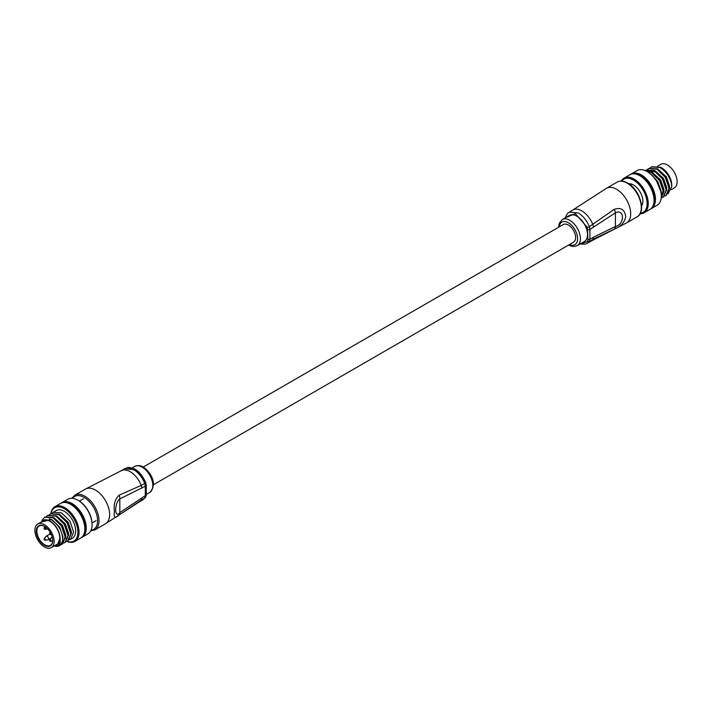 <?xml version="1.0" encoding="UTF-8"?>
<svg xmlns="http://www.w3.org/2000/svg" width="712" height="712" viewBox="0 0 712 712"><rect width="100%" height="100%" fill="white"/><g stroke="black" fill="none" stroke-linecap="round" stroke-linejoin="round"><path stroke-width="1.07" d="M153.4 484.765L573.498 242.222A10.208 5.892 -120 0 0 575.065 234.043A10.208 5.892 -120 0 0 568.39 225.036A10.208 5.892 -120 0 0 563.281 224.538L143.192 467.072C150.063 471.308 158.331 484.16 149.707 492.446A15.014 8.669 -120 0 0 152.003 480.413A15.014 8.669 -120 0 0 142.195 467.179A15.014 8.669 -120 0 0 134.684 466.431L132.023 467.971M569.182 212.114L578.304 212.941C583.119 215.914 586.804 220.489 589.349 226.692L614.198 209.337C620.793 207.103 624.629 209.506 625.723 216.528C624.629 222.438 620.784 226.647 614.198 229.157L592.882 239.33A18.023 10.404 60 0 1 590.853 241.217L626.542 222.927L637.16 216.795A20.025 11.561 -120 0 0 640.23 200.748A20.025 11.561 -120 0 0 627.147 183.1A20.025 11.561 -120 0 0 617.135 182.112L606.517 188.244A20.025 11.561 60 0 1 616.53 189.232A20.025 11.561 60 0 1 630.69 213.76A20.025 11.561 60 0 1 626.542 222.927M577.316 245.569L584.392 241.484A15.014 8.669 -120 0 0 586.697 229.442A15.014 8.669 -120 0 0 576.889 216.208A15.014 8.669 -120 0 0 569.378 215.469L562.293 219.554A15.014 8.669 60 0 1 569.805 220.302A15.014 8.669 60 0 1 579.612 233.536A15.014 8.669 60 0 1 577.316 245.569C574.086 246.842 571.247 246.628 568.808 244.919M593.452 237.212L615.399 226.487C624.78 224.663 624.816 208.278 615.399 212.808L589.91 229.469L589.91 239.25L593.452 237.212A6.008 3.471 60 0 1 592.882 239.33L587.311 243.264L590.853 241.217M614.198 209.337A6.008 3.124 -124.5 0 1 615.399 212.808L615.399 226.487A6.008 3.783 64.9 0 1 614.198 229.157M657.621 166.136L660.7 164.365A13.617 7.859 60 0 1 667.509 165.033A13.617 7.859 60 0 1 676.4 177.039A13.617 7.859 60 0 1 674.308 187.95L671.398 189.623M628.758 183.74A13.216 7.627 60 0 1 633.52 184.987L633.52 184.987A13.216 7.627 60 0 1 642.865 201.167A13.216 7.627 60 0 1 641.557 205.919M633.662 185.067A12.816 7.396 -120 0 0 629.07 183.954M630.618 174.387A20.025 11.561 60 0 1 631.295 173.933A20.025 11.561 60 0 1 641.307 174.93A20.025 11.561 60 0 1 654.39 192.569A20.025 11.561 60 0 1 651.32 208.616L657.132 205.27A20.025 11.561 -120 0 0 661.279 196.103A20.025 11.561 -120 0 0 647.119 171.574L647.68 171.904A19.224 11.098 60 0 1 661.279 195.444A19.224 11.098 60 0 1 661.27 195.773M647.68 171.904L647.119 171.574A20.025 11.561 -120 0 0 637.106 170.586L631.295 173.933M640.346 213.288A19.224 11.098 -120 0 0 646.647 199.271A19.224 11.098 -120 0 0 633.52 180.083A19.224 11.098 -120 0 0 621.763 181.106M621.282 181.088A20.025 11.561 60 0 1 624.077 178.107A20.025 11.561 60 0 1 634.089 179.095A20.025 11.561 60 0 1 647.172 196.743A20.025 11.561 60 0 1 644.102 212.79A20.025 11.561 60 0 1 640.124 213.725M650.368 167.729L651.462 166.919L659.828 167.507C665.631 171.022 669.485 176.318 671.407 183.393A16.02 9.247 -120 0 0 663.183 169.153C668.55 174.075 671.398 179.406 671.754 185.147A14.018 8.09 60 0 0 661.84 167.979L660.327 167.231L651.711 166.786M624.077 178.107L629.88 174.751A20.025 11.561 60 0 1 639.892 175.748A20.025 11.561 60 0 1 652.975 193.388A20.025 11.561 60 0 1 649.905 209.435L644.102 212.79M635.949 174.12A18.823 10.867 60 0 1 641.307 175.909A18.823 10.867 60 0 1 653.491 204.495M651.32 208.616A20.025 11.561 60 0 1 650.59 208.981M660.932 191.768L656.339 180.501M646.015 170.987L651.329 172.411L659.695 180.661L663.37 191.626L661.145 198.221M661.137 198.319L663.851 191.341L660.184 180.385L651.818 172.126L645.597 170.791M645.17 170.604L654.159 170.773L662.525 179.032L666.201 189.988L663.237 197.117L661.964 197.625M663.477 196.966L666.69 189.704L663.014 178.748L654.648 170.497L646.051 170.052M647.537 169.367L648.632 168.557L656.998 169.145L665.355 177.395L669.031 188.351L666.067 195.48L664.794 195.996M666.307 195.337L669.52 188.075L665.845 177.11L657.487 168.86L648.881 168.415M641.53 205.537A12.816 7.396 -120 0 0 642.865 201.006M663.183 169.153L660.318 167.222M668.114 193.771L671.754 186.704L671.407 183.393M656.286 172.126L648.605 170.916M661.279 195.871L663.264 190.291M661.84 167.979L660.754 167.462M669.529 188.431L669.627 186.375L666.37 176.807L657.915 169.1M666.699 190.068L666.797 188.004L663.539 178.445L655.084 170.738M652.637 170.07L648.819 170.755M661.412 195.853L663.273 193.753M663.86 191.706L663.967 189.641L660.709 180.083L652.254 172.375M661.092 192.801L661.137 191.279L657.879 181.711L652.779 175.989M145.666 496.638L144.741 498.062L145.31 495.944L145.31 486.154L119.821 498.925C114.32 502.992 114.303 519.386 119.821 512.604L146.272 494.974L145.568 497.35L142.712 499.949L144.741 498.062L141.207 500.109L119.135 514.981C115.024 518.648 113.457 517.562 114.436 511.723C113.466 504.621 115.032 499.103 119.135 495.16L141.207 485.424A18.023 10.404 -120 0 0 130.162 471.673A18.023 10.404 -120 0 0 121.147 470.783L85.458 489.073L74.84 495.205A20.025 11.561 60 0 1 84.853 496.202A20.025 11.561 60 0 1 97.927 513.841A20.025 11.561 60 0 1 94.865 529.888L90.718 530.912M119.135 514.981A6.008 3.124 55.5 0 0 119.821 512.604L119.821 498.925A6.008 3.783 -115.1 0 0 119.135 495.16M44.491 545.33A11.615 6.702 60 0 1 36.285 531.107A11.615 6.702 60 0 1 44.491 526.364L44.491 526.364A11.615 6.702 60 0 1 52.706 540.586A11.615 6.702 60 0 1 44.491 545.33M44.642 526.444A11.214 6.47 -120 0 0 39.169 525.972A11.214 6.47 -120 0 0 37.451 534.952A11.214 6.47 -120 0 0 44.776 544.84A11.214 6.47 -120 0 0 50.383 545.392A11.214 6.47 -120 0 0 52.706 540.417M51.3 547.635L56.969 544.369A13.617 7.859 -120 0 0 59.051 533.457A13.617 7.859 -120 0 0 50.16 521.46A13.617 7.859 -120 0 0 43.352 520.784L37.692 524.05A13.617 7.859 -120 0 0 35.6 534.961A13.617 7.859 -120 0 0 44.491 546.967A13.617 7.859 -120 0 0 51.3 547.635A13.617 7.859 -120 0 0 53.391 536.723A13.617 7.859 -120 0 0 44.491 524.726A13.617 7.859 -120 0 0 37.692 524.05M66.875 541.289A19.224 11.098 -120 0 0 77.848 530.734A19.224 11.098 -120 0 0 64.32 508.706A19.224 11.098 -120 0 0 50.997 513.592M50.864 513.672A20.025 11.561 60 0 1 54.868 506.73A20.025 11.561 60 0 1 64.881 507.727A20.025 11.561 60 0 1 77.964 525.367A20.025 11.561 60 0 1 74.894 541.414A20.025 11.561 60 0 1 66.706 541.342M81.382 537.613A20.025 11.561 -120 0 0 82.12 537.249L87.923 533.893A20.025 11.561 -120 0 0 92.071 524.726A20.025 11.561 -120 0 0 77.911 500.207L78.48 500.527A19.224 11.098 60 0 1 92.071 524.077A19.224 11.098 60 0 1 92.071 524.397M78.48 500.527L77.911 500.207A20.025 11.561 -120 0 0 67.898 499.21L62.095 502.565A20.025 11.561 -120 0 0 61.41 503.019M55.305 545.33A14.018 8.09 -120 0 0 57.165 544.716A14.018 8.09 -120 0 0 60.075 538.299A14.018 8.09 -120 0 0 50.16 521.131A14.018 8.09 -120 0 0 41.688 521.745M41.002 522.136L51.059 519.573C59.256 525.216 63.092 532.46 62.558 541.289A16.02 9.247 60 0 1 59.586 545.632A16.02 9.247 60 0 1 54.334 546.042L54.174 545.979M82.12 537.249A20.025 11.561 -120 0 0 85.191 521.202A20.025 11.561 -120 0 0 72.108 503.553A20.025 11.561 -120 0 0 62.095 502.565M84.292 533.128A18.823 10.867 -120 0 0 72.108 504.532A18.823 10.867 -120 0 0 66.75 502.743M74.894 541.414L80.705 538.067A20.025 11.561 -120 0 0 83.776 522.021A20.025 11.561 -120 0 0 70.693 504.372A20.025 11.561 -120 0 0 60.68 503.384L54.868 506.73M65.922 538.272A16.02 9.247 -120 0 0 66.652 538.548M67.996 538.895A16.02 9.247 -120 0 0 69.678 539.02M69.999 538.993A16.02 9.247 -120 0 0 71.431 538.69M70.666 539.233L72.33 538.272A16.02 9.247 -120 0 0 74.787 525.438A16.02 9.247 -120 0 0 64.32 511.323A16.02 9.247 -120 0 0 56.31 510.531L53.231 512.302L61.597 512.889L69.963 521.139L73.63 532.104L70.666 539.233L69.402 539.74M68.076 540.719L71.289 533.457L67.613 522.492L59.256 514.242L50.65 513.806M49.306 514.749L50.401 513.939L58.767 514.527L67.124 522.777L70.799 533.742L67.836 540.871L66.572 541.378M65.246 542.357L68.459 535.095L64.783 524.13L56.417 515.88L47.82 515.435M46.476 516.387L47.571 515.577L55.937 516.164L64.294 524.415L67.969 535.371L65.006 542.5L63.733 543.016M62.416 543.986L65.629 536.723L61.953 525.768L53.587 517.517L44.981 517.072M41.928 520.534L44.74 517.206L53.097 517.793L61.463 526.052L65.139 537.008L62.175 544.137L60.903 544.644M52.136 513.112L53.231 512.302M59.71 545.561L62.558 541.289M54.334 546.042C58.811 546.789 60.725 544.208 60.075 538.299L57.352 544.609M49.262 518.808L52.279 519.902L59.648 527.102L62.905 536.661L62.781 538.877M54.023 517.758L62.478 525.465L65.735 535.032L65.629 537.088M56.853 516.12L65.308 523.827L68.566 533.395L68.468 535.451M59.683 514.482L68.138 522.19L71.396 531.757L71.298 533.822M49.742 540.034A0.952 0.552 60 0 1 51.086 540.808A0.952 0.552 60 0 1 50.419 541.2M52.679 541.013L50.774 541.289A0.997 0.997 0 0 1 49.84 539.678L51.549 537.507A2.002 1.157 60 0 1 51.754 537.337A2.002 1.157 60 0 1 52.261 537.257M44.197 538.913A0.952 0.552 60 0 1 44.304 538.557L46.013 536.394A2.002 1.157 60 0 1 46.209 536.216A2.002 1.157 60 0 1 47.215 536.314A2.002 1.157 60 0 1 48.523 538.085A2.002 1.157 60 0 1 48.211 539.687A2.002 1.157 60 0 1 47.962 539.767L45.23 540.168A0.952 0.552 60 0 1 44.874 540.079M44.304 538.557A0.952 0.552 60 0 1 45.23 540.168A0.997 0.997 0 0 1 44.304 538.557M51.086 533.991A0.952 0.552 60 0 1 50.419 534.472M49.742 533.306A0.952 0.552 60 0 1 50.623 533.074M44.197 528.028A0.952 0.552 60 0 1 45.55 528.802A0.952 0.552 60 0 1 44.874 529.194M569.458 244.554A13.012 7.512 -120 0 0 577.574 238.066A13.012 7.512 -120 0 0 568.39 222.749A13.012 7.512 -120 0 0 559.249 226.861M564.954 218.014L567.544 213.351L572.831 210.004A18.023 10.404 60 0 1 581.837 210.894A18.023 10.404 60 0 1 592.882 224.645A6.008 3.471 -120 0 1 593.452 227.422M580.182 243.913L587.436 241.582L587.925 239.739L587.436 227.555L575.376 213.653L565.159 217.899M587.925 239.739L589.91 239.25L589.349 241.377L587.436 241.582M587.436 227.555L589.349 226.692L589.91 229.469L587.925 229.958M94.865 529.888L105.483 523.756A20.025 11.561 -120 0 0 109.63 514.589A20.025 11.561 -120 0 0 95.47 490.07A20.025 11.561 -120 0 0 85.458 489.073M91.029 530.271A19.019 10.983 -120 0 0 97.108 516.316A19.019 10.983 -120 0 0 84.141 497.421A19.019 10.983 -120 0 0 72.588 498.329M141.768 488.201A6.008 3.471 -120 0 0 141.207 485.424L144.741 483.377C142.195 477.182 138.52 472.599 133.696 469.626L124.689 468.736L121.147 470.783M142.712 499.949L139.169 501.996A18.023 10.404 -120 0 0 141.207 500.109A6.008 3.471 60 0 0 141.768 497.982M128.471 467.909L137.959 471.495L145.666 482.603L146.272 485.192L145.746 482.629C142.284 475.091 138.164 470.374 133.402 468.469C127.208 466.796 128.338 467.455 124.689 468.736M146.156 485.006L145.31 486.154L144.741 483.377L145.746 482.629M617.135 182.112C620.152 180.492 623.65 180.804 627.655 183.055C639.777 189.374 646.567 212.363 637.16 216.795M606.517 188.244L572.831 210.004M579.977 244.029L585.291 244.127L587.311 243.264M562.293 219.554L559.276 223.239L558.6 227.235M661.279 195.444L661.279 196.103M663.237 197.117L663.726 196.832M666.067 195.48L666.557 195.204M645.802 170.186L646.291 169.91M648.632 168.557L649.122 168.272M651.462 166.919L651.952 166.635M671.754 185.147L671.754 186.704M149.707 492.446L146.272 494.431M105.483 523.756L139.169 501.996M146.272 494.974L146.272 485.192M71.876 498.275L74.84 495.205M134.684 466.431C137.914 465.159 140.754 465.372 143.192 467.081M96.111 520.614L92.035 522.964M83.5 498.765L79.424 501.114M92.071 524.077L92.071 524.726M68.325 540.586L67.836 540.871M65.495 542.224L65.006 542.5M62.665 543.852L62.175 544.137M50.89 513.655L50.401 513.939M48.06 515.292L47.571 515.577M45.23 516.93L44.74 517.206M51.754 537.337L52.216 537.071M46.209 536.216L49.804 534.142M48.211 539.687L51.193 537.961M50.258 532.425L49.84 532.95A0.997 0.997 0 0 0 50.774 534.561L51.309 534.481M47.668 528.927L45.23 529.283A0.997 0.997 0 0 1 44.304 527.672L45.061 526.711"/></g></svg>
